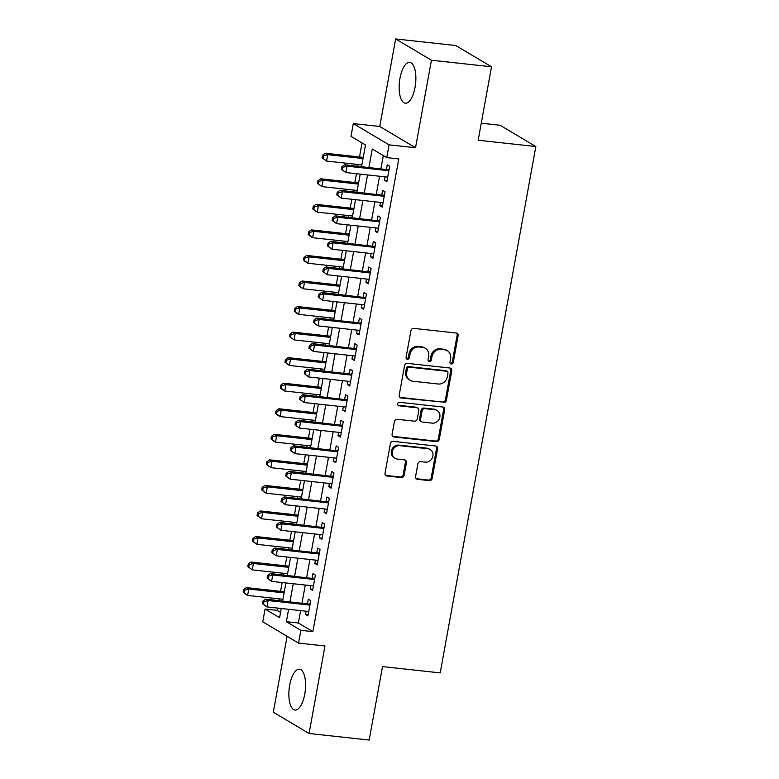 <?xml version="1.0" encoding="UTF-8"?>
<svg xmlns="http://www.w3.org/2000/svg" width="779" height="779" viewBox="0 0 779 779"><rect width="100%" height="100%" fill="white"/><g stroke="black" fill="none" stroke-linecap="round" stroke-linejoin="round"><path stroke-width="1.17" d="M451.304 364.007A1.811 1.636 120.7 0 0 453.271 362.439L458.11 335.788A2.58 2.337 120.7 0 0 456.212 333.022L413.746 328.387A2.58 2.337 120.7 0 0 410.932 330.637L406.083 357.288A1.811 1.636 120.7 0 0 407.417 359.226A1.811 1.636 120.7 0 0 409.384 357.649L410.017 354.202A8.267 7.478 120.7 0 1 419.024 346.996L422.559 347.385A8.267 7.478 120.7 0 1 425.334 348.301A8.267 7.478 120.7 0 1 428.654 356.237L428.031 359.684A1.811 1.636 120.7 0 0 429.356 361.612A1.811 1.636 120.7 0 0 431.332 360.044L431.956 356.597A8.267 7.478 120.7 0 1 440.963 349.391L444.507 349.781A8.267 7.478 120.7 0 1 447.273 350.696A8.267 7.478 120.7 0 1 450.593 358.622L449.97 362.079A1.811 1.636 120.7 0 0 451.304 364.007M450.272 363.433A1.811 1.636 120.7 0 0 452.307 361.865L457.146 335.213A2.58 2.337 120.7 0 0 456.552 333.091M406.385 358.642A1.811 1.636 120.7 0 0 408.42 357.074L409.043 353.627L410.017 354.202M428.323 361.037A1.811 1.636 120.7 0 0 430.359 359.47L430.991 356.022L431.956 356.597M304.764 694.128A20.527 8.111 -83.8 0 0 299.457 669.229A20.527 8.111 -83.8 0 0 289.681 685.15A20.527 8.111 -83.8 0 0 294.998 710.049A20.527 8.111 -83.8 0 0 304.764 694.128M415.051 87.287A20.527 8.111 -83.8 0 0 409.735 62.398A20.527 8.111 -83.8 0 0 399.968 78.319A20.527 8.111 -83.8 0 0 405.275 103.208A20.527 8.111 -83.8 0 0 415.051 87.287M415.567 476.553A2.58 2.337 120.7 0 0 417.476 479.319L429.385 480.624A2.58 2.337 120.7 0 0 432.199 478.364L437.584 448.772A2.58 2.337 120.7 0 0 435.675 446.007L393.21 441.372A2.58 2.337 120.7 0 0 390.396 443.621L385.021 473.223A2.58 2.337 120.7 0 0 386.92 475.988L401.312 477.556A2.58 2.337 120.7 0 0 404.126 475.307L406.434 462.638A2.58 2.337 120.7 0 0 404.525 459.873L397.387 459.094A6.914 6.251 120.7 0 1 395.08 458.325A6.914 6.251 120.7 0 1 392.655 450.408A6.914 6.251 120.7 0 1 399.831 445.676L427.788 448.723A6.914 6.251 120.7 0 1 430.096 449.493A6.914 6.251 120.7 0 1 432.52 457.419A6.914 6.251 120.7 0 1 425.344 462.142L420.689 461.635A2.58 2.337 120.7 0 0 417.875 463.885L415.567 476.553M300.626 610.6L298.376 623.005L312.876 631.633L300.86 630.318L298.542 643.094L262.766 621.817L265.084 609.042L279.593 617.669L281.258 608.487M491.52 66.78L431.43 60.226L395.654 38.95L455.744 45.513L491.52 66.78L478.17 140.239L535.855 146.54L440.203 672.89L382.518 666.59L369.168 740.05L309.078 733.487L324.979 645.976L298.542 643.094M395.654 38.95L379.753 126.461L415.528 147.737L431.43 60.226M415.528 147.737L389.081 144.845L386.764 157.621L372.265 149.003L368.915 167.388M312.876 631.633L398.78 158.935L386.764 157.621M443.563 402.616A2.58 2.337 120.7 0 0 446.377 400.367L451.752 370.775A2.58 2.337 120.7 0 0 449.853 368.009L407.388 363.374A2.58 2.337 120.7 0 0 404.574 365.624L399.189 395.216A2.58 2.337 120.7 0 0 401.097 397.981L442.599 402.042A2.58 2.337 120.7 0 0 445.413 399.793L450.788 370.2A2.58 2.337 120.7 0 0 450.194 368.077M444.673 409.773L439.288 439.366A2.58 2.337 120.7 0 1 436.474 441.615L394.008 436.98A2.58 2.337 120.7 0 1 392.1 434.215L394.408 421.556A2.58 2.337 120.7 0 1 397.222 419.306L414.447 421.186A2.58 2.337 120.7 0 0 417.262 418.936L418.79 410.533A2.58 2.337 120.7 0 0 416.882 407.768L398.955 405.81A1.811 1.636 120.7 0 1 397.709 403.532A1.811 1.636 120.7 0 1 399.588 402.295L442.764 407.008A2.58 2.337 120.7 0 1 444.673 409.773L443.699 409.199L438.324 438.791L439.288 439.366M287.1 636.287L273.302 712.22L309.078 733.487M385.079 176.833L384.475 180.163L386.9 181.595L389.685 166.268L387.26 164.827L386.452 169.296M380.434 202.384L379.84 205.714L382.255 207.146L385.04 191.819L382.625 190.378L381.807 194.847M375.799 227.935L375.196 231.256L377.611 232.697L380.395 217.37L377.981 215.929L377.163 220.399M371.155 253.487L370.551 256.807L372.966 258.248L375.751 242.921L373.336 241.48L372.518 245.95M366.51 279.038L365.906 282.358L368.321 283.799L371.106 268.473L368.691 267.031L367.883 271.501M361.865 304.589L361.261 307.909L363.676 309.351L366.461 294.024L364.046 292.583L363.238 297.052M357.22 330.14L356.616 333.461L359.031 334.902L361.826 319.575L359.401 318.134L358.593 322.603M352.575 355.691L351.972 359.012L354.396 360.453L357.181 345.126L354.757 343.685L353.948 348.155M347.931 381.243L347.337 384.563L349.752 386.004L352.536 370.677L350.122 369.236L349.304 373.706M343.296 406.794L342.692 410.114L345.107 411.555L347.892 396.229L345.477 394.787L344.659 399.257M338.651 432.345L338.047 435.665L340.462 437.107L343.247 421.78L340.832 420.339L340.014 424.808M334.006 457.896L333.402 461.217L335.817 462.658L338.602 447.331L336.187 445.89L335.379 450.359M329.361 483.447L328.757 486.768L331.172 488.209L333.957 472.882L331.542 471.441L330.734 475.911M324.716 508.999L324.113 512.319L326.528 513.76L329.322 498.424L326.898 496.992L326.089 501.462M320.072 534.55L319.468 537.87L321.893 539.311L324.677 523.975L322.253 522.543L321.445 527.013M315.427 560.101L314.833 563.421L317.248 564.863L320.033 549.526L317.618 548.095L316.8 552.564M310.792 585.652L310.188 588.973L312.603 590.414L315.388 575.077L312.973 573.646L312.155 578.115M383.326 155.576L380.941 168.702M379.568 176.239L376.296 194.244M374.923 201.79L371.651 219.795M370.278 227.341L367.006 245.346M365.633 252.893L362.362 270.897M360.998 278.444L357.717 296.448M356.354 303.995L353.082 322M351.709 329.546L348.437 347.551M347.064 355.097L343.792 373.102M342.419 380.649L339.147 398.653M337.774 406.2L334.503 424.204M333.13 431.741L329.858 449.756M328.495 457.292L325.213 475.307M323.85 482.844L320.578 500.858M319.205 508.395L315.933 526.409M314.56 533.946L311.288 551.96M309.915 559.497L306.644 577.512M305.271 585.048L301.999 603.063M306.147 611.203L305.543 614.524L307.958 615.965L310.743 600.628L308.328 599.197L307.51 603.667M362.05 142.927L359.499 156.968M358.126 164.505L357.824 166.17M356.461 173.717L354.854 182.52M353.491 190.057L353.179 191.722M351.816 199.268L350.209 208.071M348.846 215.608L348.544 217.273M347.171 224.819L345.574 233.622M344.201 241.159L343.899 242.824M342.526 250.371L340.929 259.173M339.556 266.71L339.255 268.375M337.882 275.922L336.285 284.724M334.912 292.261L334.61 293.926M333.237 301.473L331.64 310.276M330.267 317.813L329.965 319.478M328.602 327.024L326.995 335.827M325.622 343.364L325.32 345.029M323.957 352.575L322.35 361.378M320.987 368.915L320.675 370.58M319.312 378.117L317.705 386.929M316.342 394.466L316.04 396.131M314.667 403.668L313.07 412.481M311.697 420.017L311.396 421.682M310.023 429.219L308.426 438.032M307.053 445.569L306.751 447.234M305.378 454.77L303.781 463.583M302.408 471.12L302.106 472.785M300.733 480.322L299.136 489.134M297.763 496.671L297.461 498.336M296.098 505.873L294.491 514.685M293.118 522.222L292.816 523.887M291.453 531.424L289.846 540.236M288.483 547.773L288.172 549.438M286.808 556.975L285.202 565.788M283.838 573.325L283.537 574.99M282.164 582.526L280.567 591.339M279.194 598.876L278.892 600.541M277.519 608.078L277.11 610.356L280.547 612.401M535.855 146.54L500.089 125.263L481.266 123.209M277.11 610.356L265.084 609.042M361.563 166.579L365.497 144.972L350.988 136.354L353.315 123.579L389.081 144.845M379.753 126.461L353.315 123.579M288.61 609.295L286.36 621.691L300.86 630.318M367.552 174.924L364.28 192.939M362.907 200.476L359.635 218.49M358.262 226.027L354.99 244.041M353.617 251.578L350.346 269.592M348.973 277.129L345.701 295.144M344.328 302.68L341.056 320.695M339.693 328.232L336.411 346.246M335.048 353.783L331.776 371.797M330.403 379.334L327.131 397.348M325.758 404.885L322.487 422.9M321.114 430.436L317.842 448.451M316.469 455.988L313.197 474.002M311.824 481.539L308.552 499.553M307.189 507.09L303.907 525.104M302.544 532.641L299.272 550.656M297.899 558.192L294.628 576.207M293.255 583.744L289.983 601.748M282.631 600.95L285.903 582.935M287.276 575.399L290.548 557.384M291.911 549.847L295.192 531.833M296.556 524.296L299.827 506.282M301.2 498.745L304.472 480.731M305.845 473.194L309.117 455.179M310.49 447.643L313.762 429.628M315.135 422.091L318.407 404.077M319.779 396.54L323.051 378.526M324.415 370.989L327.696 352.975M329.059 345.438L332.331 327.423M333.704 319.887L336.976 301.872M338.349 294.335L341.621 276.321M342.994 268.784L346.266 250.77M347.638 243.233L350.91 225.219M352.283 217.682L355.555 199.677M356.918 192.131L360.2 174.126M298.376 623.005L286.36 621.691M384.475 180.163L387.105 180.446M379.84 205.714L382.46 205.997M375.196 231.256L377.815 231.548M370.551 256.807L373.18 257.099M365.906 282.358L368.535 282.65M361.261 307.909L363.89 308.202M356.616 333.461L359.246 333.753M351.972 359.012L354.601 359.304M347.337 384.563L349.956 384.855M342.692 410.114L345.311 410.406M338.047 435.665L340.666 435.958M333.402 461.217L336.031 461.509M328.757 486.768L331.387 487.06M324.113 512.319L326.742 512.611M319.468 537.87L322.097 538.162M314.833 563.421L317.452 563.714M310.188 588.973L312.807 589.265M305.543 614.524L308.163 614.816M447.273 350.696L446.309 350.122A8.267 7.478 120.7 0 0 443.533 349.206L444.507 349.781M430.991 356.022A8.267 7.478 120.7 0 1 439.999 348.817L443.533 349.206M425.334 348.301L424.36 347.726A8.267 7.478 120.7 0 0 421.595 346.811L422.559 347.385M409.043 353.627A8.267 7.478 120.7 0 1 418.06 346.421L421.595 346.811M399.783 397.348A2.58 2.337 120.7 0 0 400.124 397.407L442.599 402.042M447.954 373.17A1.811 1.636 120.7 0 0 446.62 371.242L409.345 367.172A1.811 1.636 120.7 0 0 407.368 368.74L406.706 372.381A8.267 7.478 120.7 0 0 410.036 380.308A8.267 7.478 120.7 0 0 412.802 381.233L438.285 384.008A8.267 7.478 120.7 0 0 447.292 376.812L447.954 373.17M447.224 371.437L446.26 370.862A1.811 1.636 120.7 0 0 445.656 370.658L446.62 371.242M410.036 380.308L409.072 379.733A8.267 7.478 120.7 0 1 405.742 371.807L406.404 368.165A1.811 1.636 120.7 0 1 408.371 366.597L445.656 370.658M392.694 436.347A2.58 2.337 120.7 0 0 393.044 436.406L435.51 441.041A2.58 2.337 120.7 0 0 438.324 438.791M417.748 408.05L416.784 407.475A2.58 2.337 120.7 0 0 415.918 407.193L397.981 405.236L398.955 405.81M432.316 423.133A6.914 6.251 120.7 0 0 439.492 418.401A6.914 6.251 120.7 0 0 437.068 410.484A6.914 6.251 120.7 0 0 434.75 409.715L424.906 408.644A2.58 2.337 120.7 0 0 422.091 410.893L420.563 419.297A2.58 2.337 120.7 0 0 422.461 422.062L432.316 423.133M437.068 410.484L436.104 409.91A6.914 6.251 120.7 0 0 433.786 409.141L434.75 409.715M421.605 421.77L420.631 421.196A2.58 2.337 120.7 0 1 419.599 418.722L421.118 410.319A2.58 2.337 120.7 0 1 423.942 408.069L433.786 409.141M443.699 409.199A2.58 2.337 120.7 0 0 443.105 407.076M430.096 449.493L429.132 448.918A6.914 6.251 120.7 0 0 426.814 448.149L427.788 448.723M395.08 458.325L394.106 457.75A6.914 6.251 120.7 0 1 391.691 449.834A6.914 6.251 120.7 0 1 398.858 445.101L426.814 448.149M385.615 475.346A2.58 2.337 120.7 0 0 385.956 475.404L400.348 476.982A2.58 2.337 120.7 0 0 403.162 474.732L405.46 462.064A2.58 2.337 120.7 0 0 404.866 459.941M416.161 478.676A2.58 2.337 120.7 0 0 416.502 478.744L428.421 480.049A2.58 2.337 120.7 0 0 431.235 477.79L436.61 448.198A2.58 2.337 120.7 0 0 436.016 446.075M363.238 157.377L325.291 153.239L327.706 154.67L326.547 161.058L361.865 164.914M363.033 158.526L327.706 154.67L323.509 155.819L322.545 155.245L322.078 157.796L323.051 158.371L323.509 155.819M323.051 158.371L326.547 161.058L322.078 157.796M322.545 155.245L325.291 153.239M389.023 169.89L344.63 164.739L347.044 166.17L388.867 170.737M342.848 167.319L347.044 166.17L345.886 172.558L341.416 169.296L342.38 169.871L342.848 167.319L341.884 166.745L341.416 169.296M387.708 177.125L345.886 172.558L342.38 169.871M388.38 169.51A2.629 2.376 120.7 0 0 389.101 169.471M344.63 164.739L341.884 166.745M358.593 182.929L320.646 178.79L323.071 180.222L321.902 186.609L357.23 190.465M358.389 184.078L323.071 180.222L318.864 181.371L317.9 180.796L317.433 183.347L318.407 183.922L318.864 181.371M318.407 183.922L321.902 186.609L317.433 183.347M317.9 180.796L320.646 178.79M353.948 208.48L316.001 204.341L318.426 205.773L317.257 212.161L352.585 216.017M353.744 209.629L318.426 205.773L314.229 206.922L313.255 206.347L312.798 208.899L313.762 209.473L314.229 206.922M313.762 209.473L317.257 212.161L314.843 210.729L312.798 208.899M313.255 206.347L316.001 204.341M349.313 234.031L311.366 229.893L313.781 231.324L312.622 237.712L347.94 241.568M349.099 235.18L313.781 231.324L309.584 232.473L308.611 231.899L308.153 234.45L309.117 235.024L309.584 232.473M309.117 235.024L312.622 237.712L310.198 236.28L308.153 234.45M308.611 231.899L311.366 229.893M344.669 259.582L306.722 255.444L309.136 256.875L307.978 263.263L343.296 267.119M344.454 260.731L309.136 256.875L304.94 258.024L303.976 257.45L303.508 260.001L304.472 260.576L304.94 258.024M304.472 260.576L307.978 263.263L305.563 261.832L303.508 260.001M303.976 257.45L306.722 255.444M384.378 195.441L339.985 190.29L342.4 191.722L384.222 196.289M338.203 192.871L342.4 191.722L341.241 198.109L336.771 194.847L337.735 195.422L338.203 192.871L337.239 192.296L336.771 194.847M383.064 202.676L341.241 198.109L337.735 195.422M383.735 195.062A2.629 2.376 120.7 0 0 384.456 195.023M339.985 190.29L337.239 192.296M379.733 220.993L335.34 215.832L337.755 217.273L379.587 221.84M333.558 218.422L337.755 217.273L336.596 223.661L332.127 220.399L333.1 220.973L333.558 218.422L332.594 217.847L332.127 220.399M378.419 228.228L336.596 223.661L333.1 220.973M379.091 220.613A2.629 2.376 120.7 0 0 379.811 220.574M335.34 215.832L332.594 217.847M375.089 246.544L330.695 241.383L333.12 242.824L374.942 247.391M328.913 243.973L333.12 242.824L331.951 249.212L327.482 245.95L328.456 246.524L328.913 243.973L327.949 243.399L327.482 245.95M373.774 253.779L331.951 249.212L328.456 246.524M374.446 246.164A2.629 2.376 120.7 0 0 375.166 246.125M330.695 241.383L327.949 243.399M370.453 272.095L326.06 266.934L328.475 268.375L370.298 272.942M324.278 269.524L328.475 268.375L327.316 274.763L322.847 271.501L323.811 272.075L324.278 269.524L323.304 268.95L322.847 271.501M369.139 279.33L327.316 274.763L323.811 272.075M369.801 271.715A2.629 2.376 120.7 0 0 370.522 271.676M326.06 266.934L323.304 268.95M340.024 285.133L302.077 280.995L304.492 282.426L303.333 288.814L338.651 292.67M339.81 286.283L304.492 282.426L300.295 283.575L299.331 283.001L298.863 285.552L299.827 286.127L300.295 283.575M299.827 286.127L303.333 288.814L300.918 287.383L298.863 285.552M299.331 283.001L302.077 280.995M365.809 297.646L321.415 292.485L323.83 293.926L365.653 298.493M319.633 295.075L323.83 293.926L322.672 300.314L318.202 297.052L319.166 297.627L319.633 295.075L318.66 294.491L318.202 297.052M364.494 304.881L322.672 300.314L319.166 297.627M365.156 297.266A2.629 2.376 120.7 0 0 365.887 297.227M321.415 292.485L318.66 294.491M335.379 310.685L297.432 306.546L299.847 307.978L298.688 314.365L334.006 318.221M335.165 311.834L299.847 307.978L295.65 309.127L294.686 308.552L294.219 311.103L295.183 311.678L295.65 309.127M295.183 311.678L298.688 314.365L296.273 312.934L294.219 311.103M294.686 308.552L297.432 306.546M361.164 323.197L316.771 318.036L319.186 319.478L361.008 324.045M314.989 320.627L319.186 319.478L318.027 325.865L313.557 322.603L314.521 323.178L314.989 320.627L314.025 320.042L313.557 322.603M359.849 330.432L318.027 325.865L314.521 323.178M360.511 322.818A2.629 2.376 120.7 0 0 361.242 322.779M316.771 318.036L314.025 320.042M330.734 336.236L292.787 332.097L295.202 333.529L294.043 339.917L329.361 343.773M330.53 337.385L295.202 333.529L291.005 334.678L290.041 334.103L289.574 336.655L290.548 337.229L291.005 334.678M290.548 337.229L294.043 339.917L289.574 336.655M290.041 334.103L292.787 332.097M356.519 348.749L312.126 343.588L314.541 345.029L356.363 349.596M310.344 346.168L314.541 345.029L313.382 351.417L308.912 348.155L309.876 348.729L310.344 346.168L309.38 345.594L308.912 348.155M355.205 355.984L313.382 351.417L309.876 348.729M355.876 348.369A2.629 2.376 120.7 0 0 356.597 348.33M312.126 343.588L309.38 345.594M326.089 361.787L288.142 357.649L290.567 359.08L289.399 365.468L324.726 369.324M325.885 362.936L290.567 359.08L286.36 360.229L285.396 359.655L284.929 362.206L285.903 362.78L286.36 360.229M285.903 362.78L289.399 365.468L284.929 362.206M285.396 359.655L288.142 357.649M351.874 374.3L307.481 369.139L309.896 370.58L351.719 375.147M305.699 371.719L309.896 370.58L308.737 376.968L304.268 373.706L305.232 374.28L305.699 371.719L304.735 371.145L304.268 373.706M350.56 381.535L308.737 376.968L305.232 374.28M351.232 373.92A2.629 2.376 120.7 0 0 351.952 373.881M307.481 369.139L304.735 371.145M321.445 387.338L283.498 383.2L285.922 384.631L284.754 391.019L320.081 394.875M321.24 388.487L285.922 384.631L281.725 385.78L280.752 385.206L280.294 387.757L281.258 388.332L281.725 385.78M281.258 388.332L284.754 391.019L282.339 389.588L280.294 387.757M280.752 385.206L283.498 383.2M347.23 399.851L302.836 394.69L305.251 396.131L347.083 400.698M301.054 397.271L305.251 396.131L304.092 402.519L299.623 399.257L300.597 399.831L301.054 397.271L300.09 396.696L299.623 399.257M345.915 407.086L304.092 402.519L300.597 399.831M346.587 399.471A2.629 2.376 120.7 0 0 347.307 399.432M302.836 394.69L300.09 396.696M316.81 412.889L278.863 408.751L281.277 410.182L280.119 416.57L315.437 420.426M316.595 414.038L281.277 410.182L277.081 411.331L276.107 410.757L275.649 413.308L276.613 413.883L277.081 411.331M276.613 413.883L280.119 416.57L277.694 415.139L275.649 413.308M276.107 410.757L278.863 408.751M342.585 425.402L298.191 420.241L300.616 421.682L342.439 426.249M296.409 422.822L300.616 421.682L299.448 428.07L294.978 424.808L295.952 425.383L296.409 422.822L295.445 422.247L294.978 424.808M341.27 432.637L299.448 428.07L295.952 425.383M341.942 425.022A2.629 2.376 120.7 0 0 342.663 424.983M298.191 420.241L295.445 422.247M312.165 438.441L274.218 434.302L276.633 435.734L275.474 442.121L310.792 445.978M311.951 439.59L276.633 435.734L272.436 436.883L271.472 436.308L271.004 438.859L271.968 439.434L272.436 436.883M271.968 439.434L275.474 442.121L273.059 440.69L271.004 438.859M271.472 436.308L274.218 434.302M337.95 450.953L293.556 445.792L295.971 447.234L337.794 451.801M291.774 448.373L295.971 447.234L294.813 453.621L290.343 450.359L291.307 450.934L291.774 448.373L290.801 447.798L290.343 450.359M336.635 458.188L294.813 453.621L291.307 450.934M337.297 450.574A2.629 2.376 120.7 0 0 338.018 450.535M293.556 445.792L290.801 447.798M307.52 463.992L269.573 459.853L271.988 461.285L270.829 467.673L306.147 471.529M307.306 465.141L271.988 461.285L267.791 462.434L266.827 461.859L266.36 464.411L267.324 464.985L267.791 462.434M267.324 464.985L270.829 467.673L266.36 464.411M266.827 461.859L269.573 459.853M333.305 476.505L288.912 471.344L291.327 472.785L333.149 477.352M287.13 473.924L291.327 472.785L290.168 479.173L285.698 475.911L286.662 476.485L287.13 473.924L286.156 473.35L285.698 475.911M331.99 483.74L290.168 479.173L286.662 476.485M332.652 476.125A2.629 2.376 120.7 0 0 333.383 476.086M288.912 471.344L286.156 473.35M328.66 502.056L284.267 496.895L286.682 498.336L328.504 502.903M282.485 499.475L286.682 498.336L285.523 504.724L281.053 501.462L282.017 502.036L282.485 499.475L281.521 498.901L281.053 501.462M327.346 509.291L285.523 504.724L282.017 502.036M328.008 501.676A2.629 2.376 120.7 0 0 328.738 501.637M284.267 496.895L281.521 498.901M324.015 527.607L279.622 522.446L282.037 523.887L323.86 528.454M277.84 525.027L282.037 523.887L280.878 530.275L276.409 527.013L277.373 527.587L277.84 525.027L276.876 524.452L276.409 527.013M322.701 534.842L280.878 530.275L277.373 527.587M323.373 527.227A2.629 2.376 120.7 0 0 324.093 527.188M279.622 522.446L276.876 524.452M302.875 489.543L264.928 485.395L267.343 486.836L266.184 493.224L301.502 497.08M302.661 490.692L267.343 486.836L263.146 487.985L262.182 487.411L261.715 489.962L262.679 490.536L263.146 487.985M262.679 490.536L266.184 493.224L261.715 489.962M262.182 487.411L264.928 485.395M298.23 515.094L260.283 510.946L262.698 512.387L261.54 518.775L296.857 522.631M298.026 516.243L262.698 512.387L258.501 513.536L257.537 512.962L257.07 515.513L258.044 516.087L258.501 513.536M258.044 516.087L261.54 518.775L257.07 515.513M257.537 512.962L260.283 510.946M293.586 540.645L255.639 536.497L258.063 537.938L256.895 544.326L292.222 548.182M293.381 541.794L258.063 537.938L253.857 539.087L252.893 538.513L252.425 541.064L253.399 541.639L253.857 539.087M253.399 541.639L256.895 544.326L252.425 541.064M252.893 538.513L255.639 536.497M319.371 553.158L274.977 547.997L277.392 549.438L319.215 554.005M273.195 550.578L277.392 549.438L276.233 555.826L271.764 552.564L272.728 553.139L273.195 550.578L272.231 550.003L271.764 552.564M318.056 560.393L276.233 555.826L272.728 553.139M318.728 552.778A2.629 2.376 120.7 0 0 319.448 552.739M274.977 547.997L272.231 550.003M288.941 566.197L250.994 562.049L253.418 563.49L252.25 569.877L287.578 573.734M288.736 567.346L253.418 563.49L249.222 564.639L248.248 564.054L247.79 566.615L248.754 567.19L249.222 564.639M248.754 567.19L252.25 569.877L247.79 566.615M248.248 564.054L250.994 562.049M314.726 578.709L270.332 573.548L272.747 574.99L314.58 579.557M268.551 576.129L272.747 574.99L271.589 581.377L267.119 578.115L268.093 578.69L268.551 576.129L267.587 575.554L267.119 578.115M313.411 585.944L271.589 581.377L268.093 578.69M314.083 578.33A2.629 2.376 120.7 0 0 314.804 578.291M270.332 573.548L267.587 575.554M284.306 591.748L246.359 587.6L248.774 589.041L247.615 595.429L282.933 599.285M284.092 592.897L248.774 589.041L244.577 590.19L243.603 589.606L243.145 592.167L244.109 592.741L244.577 590.19M244.109 592.741L247.615 595.429L245.19 593.987L243.145 592.167M243.603 589.606L246.359 587.6M310.081 604.261L265.688 599.1L268.112 600.541L309.935 605.108M263.906 601.68L268.112 600.541L266.944 606.929L262.474 603.667L263.448 604.241L263.906 601.68L262.942 601.106L262.474 603.667M308.766 611.496L266.944 606.929L263.448 604.241M309.438 603.881A2.629 2.376 120.7 0 0 310.159 603.842M265.688 599.1L262.942 601.106M452.307 361.865L453.271 362.439M408.42 357.074L409.384 357.649M430.359 359.47L431.332 360.044M439.999 348.817L440.963 349.391M418.06 346.421L419.024 346.996M457.146 335.213L458.11 335.788M400.124 397.407L401.097 397.981M450.788 370.2L451.752 370.775M445.413 399.793L446.377 400.367M408.371 366.597L409.345 367.172M406.404 368.165L407.368 368.74M405.742 371.807L406.706 372.381M435.51 441.041L436.474 441.615M393.044 436.406L394.008 436.98M415.918 407.193L416.882 407.768M423.942 408.069L424.906 408.644M421.118 410.319L422.091 410.893M419.599 418.722L420.563 419.297M398.858 445.101L399.831 445.676M405.46 462.064L406.434 462.638M403.162 474.732L404.126 475.307M400.348 476.982L401.312 477.556M385.956 475.404L386.92 475.988M436.61 448.198L437.584 448.772M431.235 477.79L432.199 478.364M428.421 480.049L429.385 480.624M416.502 478.744L417.476 479.319"/></g></svg>
